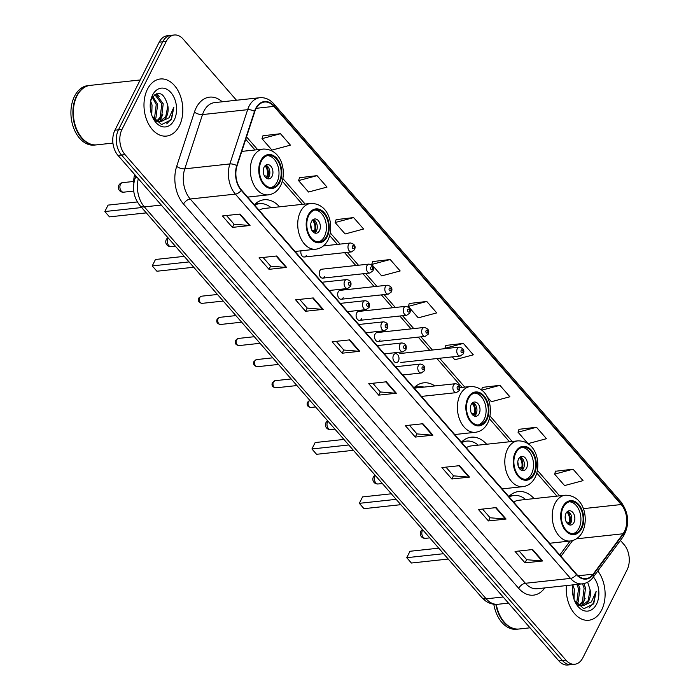 <?xml version="1.0" encoding="UTF-8"?>
<svg xmlns="http://www.w3.org/2000/svg" width="700" height="700" viewBox="0 0 700 700"><rect width="100%" height="100%" fill="white"/><g stroke="black" fill="none" stroke-linecap="round" stroke-linejoin="round"><path stroke-width="1.05" d="M322.77 278.127L369.906 273.017A4.489 3.01 -96.2 0 1 366.861 270.602A4.489 3.01 -96.2 0 1 366.931 265.703A4.489 3.01 -96.2 0 1 368.944 264.101L321.799 269.203A4.489 3.01 83.8 0 0 319.786 270.804A4.489 3.01 83.8 0 0 319.716 275.704A4.489 3.01 83.8 0 0 322.77 278.127A4.489 3.01 83.8 0 0 324.774 276.526M341.189 299.241L388.334 294.14A4.489 3.01 -96.2 0 1 385.28 291.725A4.489 3.01 -96.2 0 1 385.35 286.816A4.489 3.01 -96.2 0 1 387.363 285.215L340.217 290.325A4.489 3.01 83.8 0 0 338.214 291.926A4.489 3.01 83.8 0 0 338.135 296.826A4.489 3.01 83.8 0 0 341.189 299.241A4.489 3.01 83.8 0 0 343.201 297.64M359.608 320.364L406.752 315.262A4.489 3.01 -96.2 0 1 403.699 312.848A4.489 3.01 -96.2 0 1 403.777 307.939A4.489 3.01 -96.2 0 1 405.781 306.338L358.645 311.439A4.489 3.01 83.8 0 0 356.632 313.04A4.489 3.01 83.8 0 0 356.554 317.949A4.489 3.01 83.8 0 0 359.608 320.364A4.489 3.01 83.8 0 0 361.62 318.762M378.026 341.486L425.171 336.376A4.489 3.01 -96.2 0 1 422.118 333.961A4.489 3.01 -96.2 0 1 422.196 329.061A4.489 3.01 -96.2 0 1 424.209 327.46L377.064 332.561A4.489 3.01 83.8 0 0 375.051 334.162A4.489 3.01 83.8 0 0 374.981 339.071A4.489 3.01 83.8 0 0 378.026 341.486A4.489 3.01 83.8 0 0 380.039 339.885M300.965 250.828A4.489 3.01 83.8 0 0 304.342 257.005A4.489 3.01 83.8 0 0 306.355 255.404M393.47 355.285A4.489 3.01 83.8 0 0 393.4 360.185A4.489 3.01 83.8 0 0 396.454 362.6A4.489 3.01 83.8 0 0 398.457 360.999A4.489 3.01 83.8 0 0 398.536 356.099A4.489 3.01 83.8 0 0 395.483 353.684A4.489 3.01 83.8 0 0 393.47 355.285M279.545 206.815A31.71 21.297 83.8 0 0 264.066 199.763A31.71 21.297 83.8 0 0 254.301 204.75M434.822 385.936A31.71 21.297 83.8 0 0 423.736 382.83A31.71 21.297 83.8 0 0 413.971 387.817M486.64 444.246A31.71 21.297 83.8 0 0 471.153 437.194A31.71 21.297 83.8 0 0 461.387 442.181M534.056 498.61A31.71 21.297 83.8 0 0 518.569 491.558A31.71 21.297 83.8 0 0 508.804 496.545M133.84 183.225A17.946 12.057 -96.2 0 1 134.671 174.536M236.495 100.249L183.146 39.086A17.946 12.057 83.8 0 0 174.3 35L167.248 35.761A17.946 12.057 83.8 0 0 159.206 42.166L114.922 130.209A17.946 12.057 83.8 0 0 117.985 155.4L558.889 660.914A17.946 12.057 83.8 0 0 567.744 665L571.27 664.615A17.946 12.057 83.8 0 1 562.415 660.529A17.946 12.057 83.8 0 0 571.27 664.615L574.788 664.239A17.946 12.057 83.8 0 0 582.837 657.834L627.113 569.791A17.946 12.057 83.8 0 0 624.059 544.6L620.419 540.426M174.3 35A17.946 12.057 83.8 0 0 166.259 41.405L121.975 129.447L118.449 129.824A17.946 12.057 83.8 0 0 121.511 155.015L562.415 660.529L121.511 155.015A17.946 12.057 83.8 0 1 118.449 129.824L162.732 41.79L118.449 129.824L114.922 130.209M170.774 35.385A17.946 12.057 83.8 0 0 162.732 41.79A17.946 12.057 83.8 0 1 170.774 35.385M147.438 89.241A28.718 19.285 83.8 0 0 146.965 120.628A28.718 19.285 83.8 0 0 166.495 136.08A28.718 19.285 83.8 0 0 179.357 125.834A28.718 19.285 83.8 0 0 179.839 94.447A28.718 19.285 83.8 0 0 160.309 78.986A28.718 19.285 83.8 0 0 147.438 89.241A28.718 19.285 83.8 0 0 146.965 120.628A28.718 19.285 83.8 0 0 166.495 136.08A28.718 19.285 83.8 0 0 179.357 125.834A28.718 19.285 83.8 0 0 179.839 94.447A28.718 19.285 83.8 0 0 160.309 78.986A28.718 19.285 83.8 0 0 147.438 89.241M566.423 585.567A28.718 19.285 83.8 0 0 588.779 620.253A28.718 19.285 83.8 0 0 601.65 609.997A28.718 19.285 83.8 0 0 597.826 570.99A28.718 19.285 83.8 0 1 601.65 609.997A28.718 19.285 83.8 0 1 588.779 620.253A28.718 19.285 83.8 0 1 566.423 585.567M255.92 108.859A19.145 12.862 -96.2 0 1 264.495 102.025A19.145 12.862 -96.2 0 1 273.936 106.382L621.215 504.543A19.145 12.862 -96.2 0 1 623.026 533.776L593.18 574.166A19.145 12.862 -96.2 0 1 586.04 578.637A19.145 12.862 -96.2 0 1 576.599 574.271L241.43 189.989A19.145 12.862 -96.2 0 1 237.046 165.847L254.8 111.598A19.145 12.862 -96.2 0 1 255.92 108.859M255.657 108.553A19.617 13.178 83.8 0 0 254.502 111.353L236.757 165.611A19.617 13.178 83.8 0 0 241.246 190.356L576.415 574.639A19.617 13.178 83.8 0 0 593.407 574.525L623.262 534.144A19.617 13.178 83.8 0 0 621.399 504.175L274.12 106.015A19.617 13.178 83.8 0 0 255.657 108.553M573.072 469.201L554.593 474.136L564.567 485.573L583.048 480.637L573.072 469.201L555.572 471.249M528.028 443.634L546.472 438.699L536.497 427.262L518.997 429.31M486.955 396.594L491.418 401.704L509.898 396.769L499.923 385.332L482.423 387.38M452.323 356.886L454.843 359.765L473.323 354.83L463.347 343.394L445.848 345.441M280.464 133.718L261.984 138.653L271.959 150.089L290.439 145.154L280.464 133.718L262.964 135.765M317.039 175.656L298.559 180.591L308.534 192.028L327.014 187.093L317.039 175.656L299.539 177.704M353.623 217.586L335.134 222.53L345.109 233.966L363.598 229.023L353.623 217.586L336.114 219.634M390.197 259.525L371.709 264.46L381.684 275.896L400.172 270.961L390.197 259.525L372.689 261.572M426.773 301.464L408.284 306.399L418.259 317.835L436.748 312.9L426.773 301.464L409.273 303.511M121.975 129.447A17.946 12.057 83.8 0 0 125.029 154.639L565.941 660.153A17.946 12.057 83.8 0 0 574.788 664.239M469.49 477.102L451.867 479.01L441.892 467.574L459.515 465.666L469.49 477.102A4.786 2.555 -41.1 0 1 468.912 477.111L458.972 465.727M506.074 519.041L488.442 520.949L478.468 509.512L496.099 507.605L506.074 519.041A4.786 2.555 -41.1 0 1 505.488 519.05L495.556 507.657M542.649 560.971L525.026 562.879L515.051 551.442L532.674 549.535L542.649 560.971A4.786 2.555 -41.1 0 1 542.062 560.98L532.131 549.596M359.765 351.295L342.142 353.203L332.168 341.766L349.79 339.859L359.765 351.295A4.786 2.555 -41.1 0 1 359.179 351.304L349.248 339.92M323.19 309.365L305.567 311.273L295.592 299.828L313.215 297.92L323.19 309.365A4.786 2.555 -41.1 0 1 322.604 309.374L312.672 297.981M286.615 267.426L268.993 269.334L259.017 257.898L276.64 255.99L286.615 267.426A4.786 2.555 -41.1 0 1 286.029 267.435L276.098 256.051M250.04 225.487L232.418 227.395L222.442 215.959L240.065 214.051L250.04 225.487A4.786 2.555 -41.1 0 1 249.454 225.496L239.523 214.112M432.915 435.164L415.293 437.071L405.317 425.635L422.94 423.727L432.915 435.164A4.786 2.555 -41.1 0 1 432.338 435.181L422.398 423.789M396.34 393.234L378.717 395.141L368.743 383.705L386.365 381.797L396.34 393.234A4.786 2.555 -41.1 0 1 395.754 393.243L385.822 381.85M378.717 395.141L380.345 391.904M372.803 383.259L380.398 391.965L395.754 393.243M415.293 437.071L416.92 433.842M409.377 425.197L416.973 433.904L432.338 435.181M232.418 227.395L234.036 224.166M226.502 215.521L234.098 224.227L249.454 225.496M268.993 269.334L270.611 266.105M263.078 257.46L270.672 266.166L286.029 267.435M305.567 311.273L307.195 308.035M299.652 299.39L307.248 308.096L322.604 309.374M342.142 353.203L343.77 349.974M336.227 341.329L343.822 350.035L359.179 351.304M525.026 562.879L526.645 559.65M519.111 551.005L526.706 559.711L542.062 560.98M488.442 520.949L490.07 517.711M482.536 509.066L490.123 517.773L505.488 519.05M451.867 479.01L453.495 475.781M445.953 467.136L453.548 475.843L468.912 477.111M408.284 306.399L409.325 303.345M371.709 264.46L372.75 261.415M335.134 222.53L336.175 219.476M298.559 180.591L299.591 177.546M261.984 138.653L263.016 135.607M463.347 343.394L444.868 348.329L445.9 345.284M499.923 385.332L481.793 390.171M481.539 389.97L482.475 387.223M536.497 427.262L518.017 432.206L519.05 429.152M527.923 443.555L518.017 432.206M554.593 474.136L555.625 471.091M140.192 79.966L90.344 85.356A29.907 20.09 83.8 0 0 76.939 96.031A29.907 20.09 83.8 0 0 74.095 104.519A29.907 20.09 83.8 0 0 76.816 129.596A29.907 20.09 83.8 0 0 96.784 144.83L112.936 143.089M90.125 85.382A29.907 20.09 83.8 0 0 89.906 85.409A29.907 20.09 83.8 0 0 76.501 96.084A29.907 20.09 83.8 0 0 76.002 128.774A29.907 20.09 83.8 0 0 96.346 144.883A29.907 20.09 83.8 0 0 96.565 144.856M89.906 85.409L87.92 85.619A29.907 20.09 83.8 0 0 74.515 96.294A29.907 20.09 83.8 0 0 74.025 128.992A29.907 20.09 83.8 0 0 94.36 145.093L96.346 144.883M152.819 96.495L157.64 104.388L155.951 117.775L154.525 119.761M152.268 97.3L156.24 104.536L154.551 117.924L153.799 119.079M154.28 94.938L156.651 95.06L163.231 103.784L161.543 117.171L157.509 121.222M154.175 95.016L155.251 95.218L161.831 103.933L160.143 117.32L156.774 120.986M152.18 116.288L161.586 124.574L171.421 119.683L173.871 107.144L169.12 117.758L161.403 121.275A13.527 9.083 83.8 0 0 166.513 116.629A13.527 9.083 83.8 0 0 167.86 105.831L165.742 116.716L159.653 121.511M161.403 121.275L157.938 121.336L153.991 119.35M160.352 121.468L155.54 121.196M150.64 101.168L152.04 104.991L151.751 115.133M150.281 103.845L150.972 112.464M152.556 95.104A19.504 13.099 83.8 0 0 150.701 100.634A19.504 13.099 83.8 0 0 152.477 116.996A19.504 13.099 83.8 0 0 174.239 119.962A19.504 13.099 83.8 0 0 170.923 92.584A19.504 13.099 83.8 0 0 152.556 95.104M167.86 105.831C164.124 92.733 158.769 90.178 151.795 98.14L150.727 100.861M74.086 104.58A29.61 19.889 83.8 0 0 74.069 104.65A29.61 19.889 83.8 0 0 76.764 129.474A29.61 19.889 83.8 0 0 76.79 129.535M173.871 107.144L171.176 118.991L166.705 123.883M156.791 93.581L159.25 96.521M162.855 114.179L159.845 121.468M261.31 161.192A16.152 10.85 83.8 0 0 261.039 178.841A16.152 10.85 83.8 0 0 272.029 187.539A16.152 10.85 83.8 0 0 279.265 181.773A16.152 10.85 83.8 0 0 279.536 164.124A16.152 10.85 83.8 0 0 268.546 155.426A16.152 10.85 83.8 0 0 261.31 161.192M270.918 187.574A16.152 10.85 83.8 0 0 277.06 182.018A16.152 10.85 83.8 0 0 277.611 165.104A16.152 10.85 83.8 0 0 267.453 155.627M141.654 207.55L104.834 211.54L108.062 205.117L137.331 201.95M104.834 211.54L109.489 216.869L146.309 212.888M264.092 167.143A7.175 4.821 83.8 0 0 263.979 174.991A7.175 4.821 83.8 0 0 268.861 178.859A7.175 4.821 83.8 0 0 272.072 176.295A7.175 4.821 83.8 0 0 272.195 168.446A7.175 4.821 83.8 0 0 267.312 164.588A7.175 4.821 83.8 0 0 264.092 167.143M267.277 178.649A7.175 4.821 83.8 0 0 268.993 176.627A7.175 4.821 83.8 0 0 265.808 165.13M265.72 165.191A9.572 6.431 -96.2 0 1 267.838 177.004L265.361 177.275M265.002 165.812A8.374 5.626 -96.2 0 1 267.155 176.225L267.838 177.004M264.329 175.752L267.155 176.225M578.296 584.29L579.924 588.551L578.235 601.939L576.809 603.925M576.896 584.439L578.524 588.7L576.835 602.087L576.082 603.242M583.844 583.599L585.524 587.947L583.835 601.335L579.793 605.386M582.488 583.835L584.124 588.096L582.435 601.484L579.066 605.15M574.464 600.451L583.87 608.738L593.705 603.846L596.155 591.308L591.404 601.921L583.695 605.439A13.527 9.083 83.8 0 0 588.796 600.793A13.527 9.083 83.8 0 0 590.144 589.995L588.026 600.88L581.936 605.675M583.695 605.439L580.221 605.5L576.275 603.514M582.645 605.631L577.832 605.36M572.933 585.331L574.332 589.155L574.035 599.296M572.565 588.009L573.265 596.628M572.976 584.859A19.504 13.099 83.8 0 0 574.761 601.16A19.504 13.099 83.8 0 0 596.531 604.135A19.504 13.099 83.8 0 0 593.399 576.975M590.144 589.995L587.65 582.173M493.806 604.214A29.907 20.09 83.8 0 0 516.653 629.265L518.63 629.046A29.907 20.09 83.8 0 0 518.858 629.02M495.854 604.371A29.907 20.09 83.8 0 0 518.63 629.046M499.048 613.637L499.1 613.76A29.907 20.09 83.8 0 1 496.3 604.371A29.61 19.889 83.8 0 0 499.048 613.637A29.61 19.889 83.8 0 0 499.074 613.699M499.1 613.76A29.907 20.09 83.8 0 0 519.076 629.003L530.023 627.812M596.155 591.308L593.46 603.155L588.997 608.046M585.148 598.343L582.137 605.631M308.726 215.556A16.152 10.85 83.8 0 0 308.455 233.205A16.152 10.85 83.8 0 0 319.445 241.902A16.152 10.85 83.8 0 0 326.681 236.136A16.152 10.85 83.8 0 0 326.944 218.487A16.152 10.85 83.8 0 0 315.963 209.79A16.152 10.85 83.8 0 0 308.726 215.556M318.334 241.938A16.152 10.85 83.8 0 0 324.476 236.381A16.152 10.85 83.8 0 0 325.027 219.468A16.152 10.85 83.8 0 0 314.869 209.991M271.127 207.725A28.298 19.005 83.8 0 0 259.586 203.674L257.381 203.919A28.298 19.005 83.8 0 0 254.468 204.584M259.586 203.674A28.298 19.005 83.8 0 0 254.704 205.214M295.05 251.466L315.779 249.218A23.03 15.47 -96.2 0 1 300.116 236.819A23.03 15.47 -96.2 0 1 300.493 211.645A23.03 15.47 -96.2 0 1 310.817 203.429L264.119 208.486A23.03 15.47 83.8 0 0 259.166 210.324M189.07 261.914L152.241 265.904L155.47 259.481L184.231 256.366M152.241 265.904L156.905 271.233L193.725 267.251M311.509 221.506A7.175 4.821 83.8 0 0 311.395 229.355A7.175 4.821 83.8 0 0 316.277 233.223A7.175 4.821 83.8 0 0 319.489 230.659A7.175 4.821 83.8 0 0 319.611 222.81A7.175 4.821 83.8 0 0 314.729 218.951A7.175 4.821 83.8 0 0 311.509 221.506M314.694 233.013A7.175 4.821 83.8 0 0 316.409 230.991A7.175 4.821 83.8 0 0 313.224 219.494M313.136 219.555A9.572 6.431 -96.2 0 1 315.254 231.368L312.777 231.639M312.419 220.176A8.374 5.626 -96.2 0 1 314.571 230.589L315.254 231.368M311.745 230.116L314.571 230.589M468.396 398.624A16.152 10.85 83.8 0 0 468.134 416.273A16.152 10.85 83.8 0 0 479.115 424.97A16.152 10.85 83.8 0 0 486.351 419.204A16.152 10.85 83.8 0 0 486.623 401.555A16.152 10.85 83.8 0 0 475.633 392.858A16.152 10.85 83.8 0 0 468.396 398.624M478.004 425.005A16.152 10.85 83.8 0 0 484.146 419.449A16.152 10.85 83.8 0 0 484.706 402.535A16.152 10.85 83.8 0 0 474.548 393.059M423.999 387.109A28.298 19.005 83.8 0 0 419.256 386.741L417.051 386.986A28.298 19.005 83.8 0 0 414.146 387.651M419.256 386.741A28.298 19.005 83.8 0 0 414.697 388.115M348.74 444.981L311.92 448.971L315.149 442.549L343.91 439.434M311.92 448.971L316.575 454.3L353.395 450.319M471.179 404.574A7.175 4.821 83.8 0 0 471.065 412.422A7.175 4.821 83.8 0 0 475.948 416.29A7.175 4.821 83.8 0 0 479.159 413.726A7.175 4.821 83.8 0 0 479.281 405.877A7.175 4.821 83.8 0 0 474.399 402.019A7.175 4.821 83.8 0 0 471.179 404.574M474.364 416.08A7.175 4.821 83.8 0 0 476.079 414.059A7.175 4.821 83.8 0 0 472.903 402.561M472.806 402.623A9.572 6.431 -96.2 0 1 474.924 414.435L472.448 414.706M472.089 403.244A8.374 5.626 -96.2 0 1 474.241 413.656L474.924 414.435M471.415 413.184L474.241 413.656M515.812 452.988A16.152 10.85 83.8 0 0 515.55 470.636A16.152 10.85 83.8 0 0 526.531 479.334A16.152 10.85 83.8 0 0 533.767 473.567A16.152 10.85 83.8 0 0 534.039 455.919A16.152 10.85 83.8 0 0 523.049 447.221A16.152 10.85 83.8 0 0 515.812 452.988M525.42 479.369A16.152 10.85 83.8 0 0 531.562 473.812A16.152 10.85 83.8 0 0 532.122 456.899A16.152 10.85 83.8 0 0 521.964 447.422M478.214 445.156A28.298 19.005 83.8 0 0 466.673 441.105L464.468 441.35A28.298 19.005 83.8 0 0 461.562 442.015M466.673 441.105A28.298 19.005 83.8 0 0 461.799 442.645M502.136 488.898L522.865 486.649A23.03 15.47 -96.2 0 1 507.202 474.25A23.03 15.47 -96.2 0 1 507.588 449.076A23.03 15.47 -96.2 0 1 517.904 440.86L471.205 445.918A23.03 15.47 83.8 0 0 466.252 447.755M396.156 499.345L359.336 503.326L362.565 496.912L391.317 493.798M359.336 503.326L363.991 508.664L400.811 504.683M518.595 458.938A7.175 4.821 83.8 0 0 518.481 466.786A7.175 4.821 83.8 0 0 523.364 470.654A7.175 4.821 83.8 0 0 526.575 468.09A7.175 4.821 83.8 0 0 526.697 460.241A7.175 4.821 83.8 0 0 521.815 456.383A7.175 4.821 83.8 0 0 518.595 458.938M521.78 470.444A7.175 4.821 83.8 0 0 523.495 468.423A7.175 4.821 83.8 0 0 520.31 456.925M520.222 456.986A9.572 6.431 -96.2 0 1 522.34 468.799L519.864 469.07M519.505 457.608A8.374 5.626 -96.2 0 1 521.657 468.02L522.34 468.799M518.831 467.548L521.657 468.02M563.229 507.351A16.152 10.85 83.8 0 0 562.966 525A16.152 10.85 83.8 0 0 573.947 533.697A16.152 10.85 83.8 0 0 581.184 527.931A16.152 10.85 83.8 0 0 581.455 510.282A16.152 10.85 83.8 0 0 570.465 501.585A16.152 10.85 83.8 0 0 563.229 507.351M572.836 533.733A16.152 10.85 83.8 0 0 578.979 528.176A16.152 10.85 83.8 0 0 579.53 511.262A16.152 10.85 83.8 0 0 569.38 501.786M525.63 499.52A28.298 19.005 83.8 0 0 514.089 495.469L511.884 495.714A28.298 19.005 83.8 0 0 508.979 496.37M514.089 495.469A28.298 19.005 83.8 0 0 509.215 497.009M549.553 543.261L570.281 541.012A23.03 15.47 -96.2 0 1 554.619 528.614A23.03 15.47 -96.2 0 1 554.995 503.44A23.03 15.47 -96.2 0 1 565.32 495.224L518.621 500.281A23.03 15.47 83.8 0 0 513.669 502.119M443.572 553.709L406.752 557.69L409.981 551.276L438.734 548.161M406.752 557.69L411.408 563.028L448.227 559.046M566.011 513.301A7.175 4.821 83.8 0 0 565.898 521.15A7.175 4.821 83.8 0 0 570.78 525.017A7.175 4.821 83.8 0 0 573.991 522.454A7.175 4.821 83.8 0 0 574.114 514.605A7.175 4.821 83.8 0 0 569.231 510.746A7.175 4.821 83.8 0 0 566.011 513.301M569.196 524.808A7.175 4.821 83.8 0 0 570.911 522.786A7.175 4.821 83.8 0 0 567.726 511.289M567.639 511.35A9.572 6.431 -96.2 0 1 569.756 523.163L567.28 523.434M566.921 511.971A8.374 5.626 -96.2 0 1 569.074 522.384L569.756 523.163M566.247 521.911L569.074 522.384M117.985 155.4L125.029 154.639M159.206 42.166L166.259 41.405M558.889 660.914L565.941 660.153M138.311 178.71A23.931 16.074 83.8 0 0 144.357 206.903L161.298 205.065M481.784 597.511A11.961 6.388 -41.1 0 0 486.185 598.824A23.931 16.074 83.8 0 0 497.989 604.266C493.395 604.695 489.177 603.531 485.354 600.793L481.784 597.511L139.947 205.59A11.961 6.388 -41.1 0 0 144.357 206.903L486.185 598.824L503.134 596.986M139.947 205.59C133.761 197.68 132.064 188.79 134.855 178.92A11.961 4.944 18.1 0 1 136.946 177.144M273.936 106.382L256.209 108.308M544.793 587.913L544.6 588.175A29.907 20.09 -96.2 0 1 518.7 588.35L183.531 204.067A5.985 3.194 -41.1 0 1 190.242 199.001L235.358 194.119A23.931 16.074 -96.2 0 1 229.88 163.94L247.634 109.681A23.931 16.074 -96.2 0 1 249.034 106.269A23.931 16.074 -96.2 0 1 259.752 97.729L214.638 102.611A23.931 16.074 83.8 0 0 203.91 111.151A23.931 16.074 83.8 0 0 202.51 114.572L184.765 168.831A23.931 16.074 83.8 0 0 190.242 199.001L525.411 583.284A23.931 16.074 83.8 0 0 537.215 588.735L582.33 583.852A23.931 16.074 -96.2 0 1 570.526 578.401L235.358 194.119A5.985 3.194 -41.1 0 0 241.246 190.356M254.502 111.353A5.985 2.467 18.1 0 0 247.634 109.681L202.51 114.572A5.985 2.467 -161.9 0 1 194.434 112.087A29.907 20.09 -96.2 0 1 222.215 101.789M576.415 574.639A5.985 3.194 138.9 0 1 570.526 578.401L525.411 583.284A5.985 3.194 -41.1 0 0 518.7 588.35M593.407 574.525A5.985 3.579 36.5 0 1 593.189 577.264L623.035 536.883C629.834 525.114 629.169 513.485 621.031 501.988L273.761 103.828A5.985 3.194 138.9 0 1 274.12 106.015M183.531 204.067A29.907 20.09 -96.2 0 1 176.68 166.346A5.985 2.467 -161.9 0 0 184.765 168.831L229.88 163.94A5.985 2.467 18.1 0 1 236.757 165.611M623.262 534.144A5.985 3.579 36.5 0 1 623.035 536.883M621.399 504.175A5.985 3.194 -41.1 0 0 621.031 501.988M176.68 166.346L194.434 112.087M593.18 574.166L578.113 575.794M623.026 533.776L576.398 538.825M560.962 556.343L572.626 540.549M621.215 504.543L583.319 508.646M559.615 495.836L537.451 470.426M512.199 441.473L490.035 416.062M464.782 387.109L439.618 358.26M432.425 350.009L420.936 336.84M413.744 328.589L402.517 315.717M395.316 307.475L384.09 294.595M376.898 286.352L365.671 273.481M358.479 265.23L347.252 252.359M340.06 244.108L330.365 232.995M305.113 204.041L282.949 178.631M257.696 149.678L246.531 136.876M279.764 182.35A17.045 11.454 83.8 0 0 276.859 158.419A17.045 11.454 83.8 0 0 260.811 160.615A17.045 11.454 83.8 0 0 263.716 184.555A17.045 11.454 83.8 0 0 279.764 182.35M253.076 157.281A23.03 15.47 -96.2 0 1 263.401 149.065C282.012 148.969 287.044 172.121 280.7 185.509C277.839 191.004 273.726 194.119 268.363 194.854A23.03 15.47 -96.2 0 1 252.7 182.455A23.03 15.47 -96.2 0 1 253.076 157.281M123.646 192.176A4.786 3.211 -96.2 0 1 121.284 191.082A4.786 3.211 -96.2 0 1 120.47 184.362A4.786 3.211 -96.2 0 1 122.614 182.656A4.786 4.786 0 0 0 119.525 190.558A4.786 4.786 0 0 0 123.646 192.176L133.735 191.082M263.261 170.293A6.939 4.664 -96.2 0 1 263.681 174.151M327.18 236.714A17.045 11.454 83.8 0 0 324.275 212.782A17.045 11.454 83.8 0 0 308.227 214.979A17.045 11.454 83.8 0 0 311.132 238.919A17.045 11.454 83.8 0 0 327.18 236.714M258.265 203.822L257.626 203.752A28.683 19.267 83.8 0 0 255.36 203.752M167.982 237.737A4.786 4.786 0 0 0 171.062 246.54A4.786 3.211 -96.2 0 1 168.7 245.446A4.786 3.211 -96.2 0 1 167.886 238.726A4.786 3.211 -96.2 0 1 168.289 238.088M310.678 224.656A6.939 4.664 -96.2 0 1 311.098 228.515M486.85 419.781A17.045 11.454 83.8 0 0 483.945 395.85A17.045 11.454 83.8 0 0 467.898 398.046A17.045 11.454 83.8 0 0 470.802 421.986A17.045 11.454 83.8 0 0 486.85 419.781M460.171 394.713A23.03 15.47 -96.2 0 1 470.488 386.496C489.099 386.4 494.139 409.553 487.786 422.94C484.925 428.435 480.812 431.55 475.449 432.285A23.03 15.47 -96.2 0 1 459.786 419.886A23.03 15.47 -96.2 0 1 460.171 394.713M417.935 386.89L417.305 386.82A28.683 19.267 83.8 0 0 415.03 386.82M327.652 420.805A4.786 4.786 0 0 0 330.733 429.608A4.786 3.211 -96.2 0 1 328.37 428.514A4.786 3.211 -96.2 0 1 327.556 421.794A4.786 3.211 -96.2 0 1 327.959 421.155M470.347 407.724A6.939 4.664 -96.2 0 1 470.767 411.582M534.266 474.145A17.045 11.454 83.8 0 0 531.361 450.214A17.045 11.454 83.8 0 0 515.314 452.41A17.045 11.454 83.8 0 0 518.219 476.35A17.045 11.454 83.8 0 0 534.266 474.145M465.351 441.254L464.721 441.184A28.683 19.267 83.8 0 0 462.446 441.184M375.069 475.169A4.786 4.786 0 0 0 378.149 483.971A4.786 3.211 -96.2 0 1 375.786 482.877A4.786 3.211 -96.2 0 1 374.973 476.157A4.786 3.211 -96.2 0 1 375.375 475.519M517.764 462.088A6.939 4.664 -96.2 0 1 518.184 465.946M581.683 528.509A17.045 11.454 83.8 0 0 578.778 504.569A17.045 11.454 83.8 0 0 562.73 506.774A17.045 11.454 83.8 0 0 565.635 530.714A17.045 11.454 83.8 0 0 581.683 528.509M512.767 495.617L512.129 495.548A28.683 19.267 83.8 0 0 509.863 495.548M422.485 529.532A4.786 4.786 0 0 0 425.565 538.335A4.786 3.211 -96.2 0 1 423.203 537.241A4.786 3.211 -96.2 0 1 422.389 530.521A4.786 3.211 -96.2 0 1 422.791 529.883M565.18 516.451A6.939 4.664 -96.2 0 1 565.6 520.31M304.342 257.005L351.488 251.895A4.489 3.01 -96.2 0 1 348.434 249.48A4.489 3.01 -96.2 0 1 348.512 244.58A4.489 3.01 -96.2 0 1 350.525 242.979L323.426 245.91M352.38 246.251A1.496 1.006 83.8 0 0 352.634 248.343A1.496 1.006 83.8 0 0 354.043 248.15A1.496 1.006 83.8 0 0 353.789 246.05A1.496 1.006 83.8 0 0 352.38 246.251M370.799 267.365A1.496 1.006 83.8 0 0 371.053 269.465A1.496 1.006 83.8 0 0 372.461 269.273A1.496 1.006 83.8 0 0 372.207 267.172A1.496 1.006 83.8 0 0 370.799 267.365M389.217 288.488A1.496 1.006 83.8 0 0 389.471 290.588A1.496 1.006 83.8 0 0 390.88 290.395A1.496 1.006 83.8 0 0 390.626 288.295A1.496 1.006 83.8 0 0 389.217 288.488M407.636 309.61A1.496 1.006 83.8 0 0 407.899 311.71A1.496 1.006 83.8 0 0 409.299 311.517A1.496 1.006 83.8 0 0 409.045 309.418A1.496 1.006 83.8 0 0 407.636 309.61M426.064 330.724A1.496 1.006 83.8 0 0 426.317 332.824A1.496 1.006 83.8 0 0 427.726 332.631A1.496 1.006 83.8 0 0 427.473 330.531A1.496 1.006 83.8 0 0 426.064 330.724M400.794 362.46L460.276 356.02A4.489 3.01 -96.2 0 1 457.222 353.605A4.489 3.01 -96.2 0 1 457.301 348.705A4.489 3.01 -96.2 0 1 459.305 347.104L399.831 353.544M461.16 350.368A1.496 1.006 83.8 0 0 461.414 352.467A1.496 1.006 83.8 0 0 462.823 352.275A1.496 1.006 83.8 0 0 462.569 350.175A1.496 1.006 83.8 0 0 461.16 350.368M202.107 303.354C198.8 302.706 197.671 300.939 198.721 298.06L201.338 296.214A3.587 2.415 83.8 0 0 199.727 297.5A3.587 2.415 83.8 0 0 199.666 301.42A3.587 2.415 83.8 0 0 202.107 303.354L223.221 301.07M344.619 281.181A4.489 3.01 -96.2 0 1 346.631 279.58C350.438 280.227 351.767 282.476 350.621 286.344L347.602 288.505A4.489 3.01 -96.2 0 1 344.549 286.09A4.489 3.01 -96.2 0 1 344.619 281.181M350.149 284.76A1.496 1.006 83.8 0 0 349.895 282.66A1.496 1.006 83.8 0 0 348.486 282.852A1.496 1.006 83.8 0 0 348.74 284.953A1.496 1.006 83.8 0 0 350.149 284.76M220.526 324.476C217.219 323.829 216.09 322.061 217.14 319.183L219.756 317.336A3.587 2.415 83.8 0 0 218.146 318.614A3.587 2.415 83.8 0 0 218.085 322.543A3.587 2.415 83.8 0 0 220.526 324.476L241.64 322.184M363.046 302.304A4.489 3.01 -96.2 0 1 365.059 300.703C368.856 301.341 370.186 303.599 369.04 307.457L366.021 309.627A4.489 3.01 -96.2 0 1 362.967 307.213A4.489 3.01 -96.2 0 1 363.046 302.304M368.576 305.882A1.496 1.006 83.8 0 0 368.314 303.783A1.496 1.006 83.8 0 0 366.905 303.975A1.496 1.006 83.8 0 0 367.168 306.075A1.496 1.006 83.8 0 0 368.576 305.882M238.954 345.59C235.646 344.951 234.517 343.184 235.559 340.296L238.175 338.459A3.587 2.415 83.8 0 0 236.565 339.736A3.587 2.415 83.8 0 0 236.513 343.665A3.587 2.415 83.8 0 0 238.954 345.59L260.067 343.306M381.465 323.426A4.489 3.01 -96.2 0 1 383.477 321.825C387.275 322.464 388.605 324.721 387.459 328.58L384.44 330.741A4.489 3.01 -96.2 0 1 381.395 328.326A4.489 3.01 -96.2 0 1 381.465 323.426M386.995 326.996A1.496 1.006 83.8 0 0 386.741 324.896A1.496 1.006 83.8 0 0 385.332 325.089A1.496 1.006 83.8 0 0 385.586 327.189A1.496 1.006 83.8 0 0 386.995 326.996M257.373 366.713C254.065 366.065 252.936 364.306 253.977 361.419L256.602 359.581A3.587 2.415 83.8 0 0 254.993 360.859A3.587 2.415 83.8 0 0 254.931 364.779A3.587 2.415 83.8 0 0 257.373 366.713L278.486 364.429M399.884 344.549A4.489 3.01 -96.2 0 1 401.896 342.947C405.703 343.586 407.033 345.835 405.886 349.703L402.859 351.864A4.489 3.01 -96.2 0 1 399.814 349.449A4.489 3.01 -96.2 0 1 399.884 344.549M405.414 348.119A1.496 1.006 83.8 0 0 405.16 346.019A1.496 1.006 83.8 0 0 403.751 346.211A1.496 1.006 83.8 0 0 404.005 348.311A1.496 1.006 83.8 0 0 405.414 348.119M275.791 387.835C272.484 387.188 271.355 385.42 272.405 382.541L275.021 380.695A3.587 2.415 83.8 0 0 273.411 381.981A3.587 2.415 83.8 0 0 273.35 385.901A3.587 2.415 83.8 0 0 275.791 387.835L296.905 385.551M418.311 365.662A4.489 3.01 -96.2 0 1 420.315 364.061C424.121 364.709 425.451 366.957 424.305 370.825L421.286 372.986A4.489 3.01 -96.2 0 1 418.233 370.571A4.489 3.01 -96.2 0 1 418.311 365.662M423.832 369.241A1.496 1.006 83.8 0 0 423.579 367.141A1.496 1.006 83.8 0 0 422.17 367.334A1.496 1.006 83.8 0 0 422.424 369.434A1.496 1.006 83.8 0 0 423.832 369.241M309.855 400.391A3.587 2.415 83.8 0 0 308.516 401.616A3.587 2.415 83.8 0 0 308.455 405.545A3.587 2.415 83.8 0 0 310.896 407.479L315.586 406.971M453.407 385.306A4.489 3.01 -96.2 0 1 455.42 383.705C459.226 384.344 460.556 386.601 459.41 390.46L456.383 392.63A4.489 3.01 -96.2 0 1 453.338 390.215A4.489 3.01 -96.2 0 1 453.407 385.306M458.938 388.876A1.496 1.006 83.8 0 0 458.684 386.785A1.496 1.006 83.8 0 0 457.275 386.977A1.496 1.006 83.8 0 0 457.529 389.078A1.496 1.006 83.8 0 0 458.938 388.876M497.989 604.266L508.498 603.129M134.855 178.92L135.852 175.884M582.33 583.852C586.67 583.31 590.293 581.114 593.189 577.264M273.761 103.828C269.727 99.321 265.055 97.291 259.752 97.729M559.79 554.995L570.106 541.039M556.929 496.125L536.839 473.095M509.512 441.77L489.423 418.731M462.096 387.406L436.931 358.549M429.739 350.297L418.25 337.129M411.058 328.886L399.831 316.006M392.639 307.764L381.404 294.892M374.211 286.641L362.985 273.77M355.793 265.519L344.566 252.648M337.374 244.405L329.752 235.664M302.426 204.339L282.336 181.3M255.01 149.975L245.726 139.326M241.78 151.401L263.401 149.065M247.634 197.102L268.363 194.854M133.761 181.449L122.614 182.656M315.779 249.218C321.142 248.483 325.255 245.368 328.116 239.873C334.46 226.485 329.429 203.332 310.817 203.429M257.626 203.752L255.57 203.569M175.263 246.085L171.062 246.54M459.865 387.642L470.488 386.496M454.72 434.534L475.449 432.285M417.305 386.82L415.24 386.636M334.933 429.152L330.733 429.608M522.865 486.649C528.229 485.914 532.341 482.799 535.202 477.304C541.555 463.916 536.515 440.764 517.904 440.86M464.721 441.184L462.656 441M382.349 483.516L378.149 483.971M570.281 541.012C575.645 540.278 579.758 537.163 582.619 531.668C588.971 518.28 583.931 495.127 565.32 495.224M512.129 495.548L510.073 495.364M429.765 537.88L425.565 538.335M351.488 251.895L354.506 249.734C355.967 246.269 354.637 244.02 350.525 242.979M369.906 273.017L372.934 270.856C374.386 267.391 373.056 265.142 368.944 264.101M388.334 294.14L391.352 291.979C392.805 288.514 391.484 286.256 387.363 285.215M406.752 315.262L409.771 313.092C411.233 309.636 409.902 307.379 405.781 306.338M425.171 336.376L428.19 334.215C429.651 330.75 428.321 328.501 424.209 327.46M460.276 356.02L463.295 353.859C464.756 350.394 463.426 348.145 459.305 347.104M201.338 296.214L217.464 294.473M321.904 282.257L346.631 279.58M329.105 290.509L347.602 288.505M219.756 317.336L235.891 315.586M340.331 303.38L365.059 300.703M347.524 311.631L366.021 309.627M238.175 338.459L254.31 336.709M358.75 324.502L383.477 321.825M365.942 332.745L384.44 330.741M256.602 359.581L272.729 357.831M377.169 345.616L401.896 342.947M384.361 353.868L402.859 351.864M275.021 380.695L291.156 378.954M395.596 366.739L420.315 364.061M402.789 374.99L421.286 372.986M310.126 400.339L307.501 402.185C306.46 405.064 307.589 406.831 310.896 407.479M414.277 388.159L455.42 383.705M421.47 396.41L456.383 392.63"/></g></svg>
